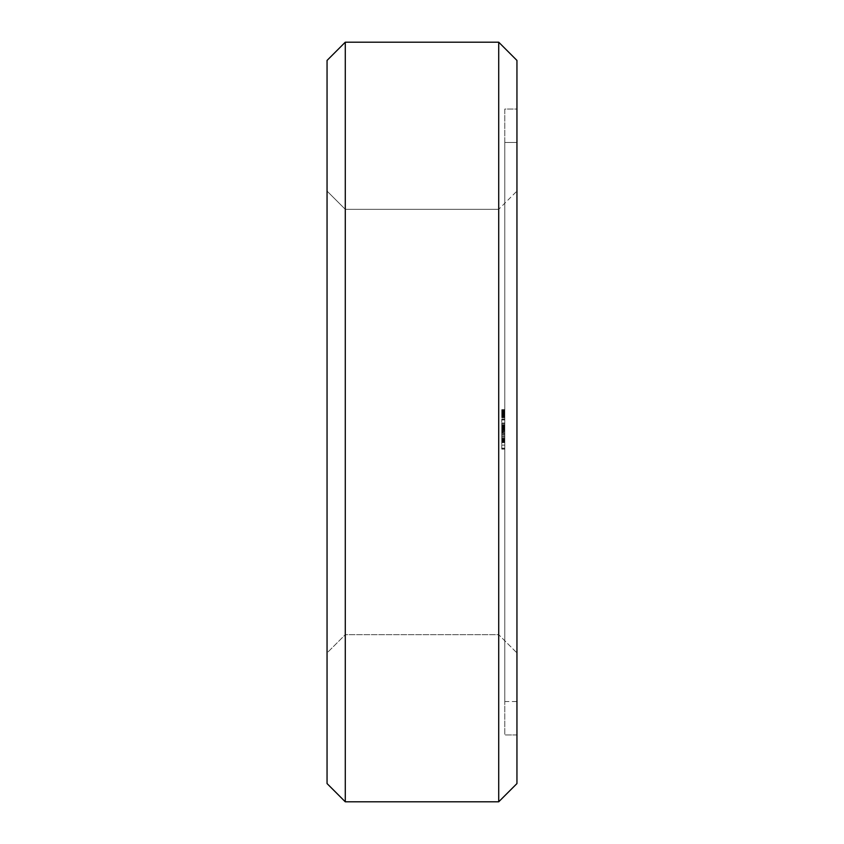 <?xml version="1.0" encoding="UTF-8"?>
<svg xmlns="http://www.w3.org/2000/svg" width="844" height="844" viewBox="0 0 844 844"><rect width="100%" height="100%" fill="white"/><g stroke="black" fill="none" stroke-linecap="round" stroke-linejoin="round"><path stroke-width="0.63" stroke-dasharray="4.22 3.17" d="M498.72 801.8L345.28 801.8L345.28 42.2L498.72 42.2L516.95 60.43L516.95 783.57L498.72 801.8L498.72 42.2M345.28 42.2L327.05 60.43L327.05 783.57L345.28 801.8M327.05 652.918L327.05 191.082L327.05 652.918L327.05 422L327.05 652.918L345.28 634.688L345.28 209.312L345.28 634.688L327.05 652.918L345.28 634.688L345.28 209.312L345.28 634.688L498.72 634.688L498.72 209.312L498.72 634.688L345.28 634.688L498.72 634.688L498.72 209.312L498.72 634.688L516.95 652.918L516.95 191.082L516.95 652.918L498.72 634.688L516.95 652.918L516.95 191.082L516.95 652.918M327.05 422L327.05 191.082L327.05 422M516.95 109.045L516.95 734.955L516.95 109.045L504.796 109.045L504.796 734.955L504.796 109.045L516.95 109.045M327.05 191.082L345.28 209.312L327.05 191.082L345.28 209.312L498.72 209.312L516.95 191.082M516.95 734.955L504.796 734.955L516.95 734.955M345.28 209.312L498.72 209.312L345.28 209.312M504.796 416.419L501.758 416.598L504.796 416.63L501.758 416.63L501.758 416.029L501.758 416.852L504.796 416.852L501.758 416.852L504.796 416.852L501.758 416.852L504.796 416.63L504.796 414.172L501.758 414.214L501.758 416.63L504.796 416.852L504.796 411.323L504.796 417.717L504.796 409.625L504.796 417.569L504.796 409.625L504.796 417.506L504.796 409.846L504.796 415.427L504.796 412.695L504.796 413.56L504.796 412.695L504.796 413.56L501.758 413.56L501.758 412.695L501.758 413.676L501.758 410.5L501.758 417.717L501.758 409.625L501.758 417.717L501.758 410.722L501.758 413.56L504.796 413.56L501.758 413.56L504.796 413.56L501.758 413.56L504.796 413.56L504.796 410.722L504.796 413.666L504.796 410.5L504.796 417.506L504.796 409.846L504.796 417.506L504.796 411.25L504.796 417.506L504.796 415.976L501.758 415.976L504.796 415.976L504.796 417.717L504.796 409.846L504.796 417.506L504.796 409.846L504.796 417.506L504.796 409.846L504.796 417.506L501.758 417.506L501.758 412.03L501.758 417.506L504.796 417.506L501.758 417.506L504.796 417.506L501.758 417.506L504.796 417.506L501.758 417.506L504.796 417.506L501.758 417.506L504.796 417.506L501.758 417.506L504.796 417.506L501.758 417.506L504.796 417.506L504.796 415.396L504.796 416.43L501.758 416.408L501.758 414.436L501.758 416.419L504.796 416.419L504.796 414.436L501.758 414.436L504.796 414.436L504.796 417.442L501.758 417.442L504.796 417.717L504.796 413.666L504.796 416.852L501.758 416.43M504.796 422L504.796 701.533L504.796 422M504.796 448.143L504.796 445.126L504.796 449.124L504.796 448.143L501.758 448.143L501.758 418.983L501.758 449.124L501.758 448.143L504.796 448.143M504.796 442.583L504.796 445.126L504.796 440.642L504.796 442.583L501.758 442.583L504.796 442.583M504.796 439.418L504.796 436.77L504.796 439.418L501.758 439.418L504.796 439.418M504.796 432.149L504.796 442.383L504.796 425.714L504.796 442.383L504.796 425.714L504.796 442.383L504.796 432.149L501.758 432.149L501.758 441.929L504.796 441.929M504.796 428.689L504.796 431.337L504.796 427.465L504.796 428.689L501.758 428.689L504.796 428.689M504.796 425.524L504.796 422.981L504.796 425.524L501.758 425.524L504.796 425.524M504.796 419.964L504.796 422.981L504.796 419.225L504.796 419.964L501.758 419.964L504.796 419.964M504.796 418.983L501.758 418.983M504.796 441.897L501.758 441.897L501.758 425.714L504.796 425.714L501.758 425.714L504.796 425.714L501.758 425.714L504.796 425.714L504.796 423.161L504.796 434.976L504.796 424.986L504.796 434.976L504.796 425.714L504.796 434.08L504.796 425.714L504.796 428.826L504.796 425.714L501.758 425.714L501.758 426.674L504.796 426.674L501.758 426.674L504.796 426.674L504.796 441.412L504.796 426.674L501.758 426.674L501.758 441.475L504.796 441.454L501.758 441.475L504.796 441.454L501.758 441.454L504.796 441.454L504.796 425.714L504.796 441.454L501.758 441.454L501.758 442.383L504.796 442.383L501.758 442.383L504.796 442.383L504.796 441.412L504.796 442.383L504.796 441.454L504.796 442.383L501.758 442.383L501.758 425.714L501.758 441.929M504.796 142.467L504.796 701.533L504.796 142.467L516.95 142.467L516.95 701.533L516.95 142.467L516.95 701.533L516.95 142.467L504.796 142.467L516.95 142.467M504.796 412.695L501.758 412.727M504.796 414.003L501.758 414.003M504.796 417.179L501.758 417.179L504.796 417.189M504.796 417.717L501.758 417.717L504.796 417.717M504.796 410.5L501.758 410.5L501.758 412.305L501.758 410.5L504.796 410.5M504.796 411.598L501.758 411.598L504.796 411.598M504.796 410.268L501.758 410.268M504.796 409.625L501.758 409.625L501.758 410.617L501.758 409.625L504.796 409.625L501.758 409.625M504.796 409.846L501.758 409.846L501.758 412.03L501.758 409.846L504.796 409.878M504.796 411.25L501.758 411.25M504.796 416.693L501.758 416.693L504.796 416.683M504.796 414.256L501.758 414.256L504.796 414.235M504.796 413.212L501.758 413.17M504.796 412.906L501.758 412.906L501.758 416.282L501.758 412.906L504.796 412.906L501.758 412.906L504.796 412.906L504.796 416.282L501.758 416.282L504.796 416.292L504.796 412.906L501.758 412.906L504.796 412.906M504.796 410.353L501.758 410.353L504.796 410.342M504.796 415.754L501.758 415.797M504.796 417.02L501.758 417.02L504.796 417.02M504.796 415.533L501.758 415.491M504.796 417.252L501.758 417.252M504.796 416.187L501.758 416.187L504.796 416.187M504.796 410.912L501.758 410.912M504.796 412.03L501.758 412.03L504.796 412.03M504.796 445.126L501.758 445.126L504.796 445.126M504.796 448.871L501.758 448.871M504.796 449.124L501.758 449.124M504.796 440.642L501.758 440.642L504.796 440.642M504.796 448.892L501.758 448.892M504.796 436.77L501.758 436.77L504.796 436.77M504.796 428.794L504.796 441.496L504.796 434.059L501.758 434.059L501.758 442.383L501.758 424.057L501.758 436.949L501.758 434.059L504.796 434.059L501.758 434.059L504.796 434.08L501.758 434.08L504.796 434.08L501.758 434.08L504.796 434.08L501.758 434.08L504.796 434.059L504.796 431.157L501.758 431.157L504.796 431.157L504.796 428.794L501.758 428.826L504.796 428.794L504.796 427.191L501.758 427.191L504.796 427.191L504.796 426.61L501.758 426.61L504.796 426.61L501.758 426.61L504.796 426.61L501.758 426.61L504.796 426.61L501.758 426.61L504.796 426.61L504.796 428.794L501.758 428.794M504.796 431.337L501.758 431.337L504.796 431.337M504.796 427.465L501.758 427.465L504.796 427.465M504.796 422.981L501.758 422.981L504.796 422.981M504.796 419.225L501.758 419.225L504.796 419.225M504.796 440.072L501.758 440.072M504.796 435.23L501.758 435.23M504.796 431.527L501.758 431.527M504.796 428.995L501.758 428.995M504.796 440.389L501.758 440.389M504.796 427.539L501.758 427.539L501.758 433.151L501.758 427.539L504.796 427.539L501.758 427.539L504.796 427.539L501.758 427.539L504.796 427.539L501.758 427.539L504.796 427.539L504.796 433.151L501.758 433.13L501.758 430.44L501.758 433.151L504.796 433.151L504.796 427.539M504.796 439.133L501.758 439.133M504.796 438.785L501.758 438.785M504.796 429.258L501.758 429.258M504.796 440.515L501.758 440.515L504.796 440.526M504.796 428.921L501.758 428.921M504.796 427.655L501.758 427.655M504.796 439.049L501.758 439.049M504.796 436.538L501.758 436.538M504.796 432.824L501.758 432.824L504.796 432.835M504.796 427.929L501.758 427.929M504.796 426.621L501.758 426.621L504.796 426.621M504.796 434.976L501.758 434.976M504.796 434.048L501.758 434.048L504.796 434.048M501.758 441.897L501.758 432.149M504.796 426.674L501.758 426.674L504.796 426.674M504.796 425.714L501.758 425.714M504.796 438.089L501.758 438.089M504.796 429.87L501.758 429.87M504.796 438.047L501.758 438.047M504.796 429.417L501.758 429.417M504.796 429.902L501.758 429.902M504.796 442.383L501.758 442.372M504.796 441.454L501.758 441.454L504.796 441.454M504.796 441.412L501.758 441.412L504.796 441.412M504.796 428.341L501.758 428.341L504.796 428.341M504.796 427.264L501.758 427.264L504.796 427.264M504.796 426.199L501.758 426.199L504.796 426.199M504.796 430.356L501.758 430.356M504.796 432.94L501.758 432.94M504.796 432.983L501.758 432.983M504.796 431.727L501.758 431.727M504.796 429.49L501.758 429.49M504.796 428.594L501.758 428.594L504.796 428.594M504.796 424.057L501.758 424.057L501.758 423.161L501.758 424.057L504.796 424.057M504.796 423.161L501.758 423.161L504.796 423.161M504.796 424.986L501.758 424.986L504.796 424.986M504.796 701.533L516.95 701.533M501.758 413.866L504.796 413.866M501.758 416.63L501.758 413.782L504.796 413.782L504.796 416.63L501.758 416.641M501.758 413.666L501.758 415.048L501.758 413.666L504.796 413.687M501.758 416.029L501.758 415.026L501.758 416.039L504.796 416.039M501.758 441.496L501.758 436.949L501.758 441.496L504.796 441.496M504.796 415.849L501.758 415.849M504.796 416.556L501.758 416.567M504.796 416.335L501.758 416.335L504.796 416.366M504.796 412.895L501.758 412.895L504.796 412.885M504.796 411.049L501.758 411.049M504.796 413.56L501.758 413.56L504.796 413.56M504.796 413.528L501.758 413.528M504.796 411.323L504.796 410.701L501.758 410.712L504.796 410.69L504.796 411.334L501.758 411.323L504.796 411.334M504.796 440.916L501.758 440.916L504.796 440.916M504.796 439.323L501.758 439.323L504.796 439.323M504.796 436.949L501.758 436.949L504.796 436.949M504.796 434.059L501.758 434.059M504.796 433.151L501.758 433.151L504.796 433.151L504.796 430.44L501.758 430.44L504.796 430.44L504.796 433.151M504.796 411.999L501.758 411.999M504.796 411.091L501.758 411.091M504.796 413.307L501.758 413.307M504.796 414.214L501.758 414.214M504.796 414.393L501.758 414.393M504.796 414.815L501.758 414.815M504.796 415.586L501.758 415.586L504.796 415.554M504.796 416.493L501.758 416.493L504.796 416.503M504.796 417.569L501.758 417.58M504.796 417.094L501.758 417.094L504.796 417.094M504.796 414.098L501.758 414.098M504.796 413.349L501.758 413.349L504.796 413.36M504.796 413.001L501.758 413.001M504.796 412.621L501.758 412.621M504.796 411.851L501.758 411.851M504.796 410.87L501.758 410.87M504.796 410.785L501.758 410.785M504.796 409.783L501.758 409.783M504.796 409.815L501.758 409.815M504.796 415.185L501.758 415.185M504.796 417.39L501.758 417.39L504.796 417.411M504.796 412.21L501.758 412.21L504.796 412.167M504.796 411.197L501.758 411.197M504.796 414.868L501.758 414.868M504.796 409.994L501.758 409.994M504.796 414.045L501.758 414.035M504.796 415.427L501.758 415.427L504.796 415.396M504.796 410.11L501.758 410.11M504.796 411.271L501.758 411.271M504.796 412.231L501.758 412.231M504.796 415.058L501.758 415.048M504.796 410.617L501.758 410.617M504.796 409.699L501.758 409.699M504.796 416.714L501.758 416.714L504.796 416.736M504.796 416.957L501.758 416.957M504.796 416.461L501.758 416.461M504.796 411.672L501.758 411.672M504.796 413.412L501.758 413.412M504.796 414.773L501.758 414.773M504.796 415.596L501.758 415.596M504.796 417.147L501.758 417.147M504.796 414.33L501.758 414.33M504.796 412.79L501.758 412.79M504.796 415.164L501.758 415.164M504.796 414.541L501.758 414.541M504.796 411.503L501.758 411.503M504.796 415.659L501.758 415.659M504.796 416.124L501.758 416.124M504.796 415.079L501.758 415.079M504.796 414.689L501.758 414.689L504.796 414.668M504.796 414.488L501.758 414.488M504.796 415.364L501.758 415.364M504.796 415.944L501.758 415.944M504.796 412.305L501.758 412.305L504.796 412.315M504.796 410.701L501.758 410.701"/><path stroke-width="1.27" d="M345.28 42.2L327.05 60.43L345.28 42.2L498.72 42.2L345.28 42.2L345.28 801.8L498.72 801.8L516.95 783.57L498.72 801.8L345.28 801.8L327.05 783.57L345.28 801.8M498.72 42.2L516.95 60.43L498.72 42.2L498.72 801.8M327.05 60.43L327.05 783.57M516.95 60.43L516.95 783.57"/></g></svg>
